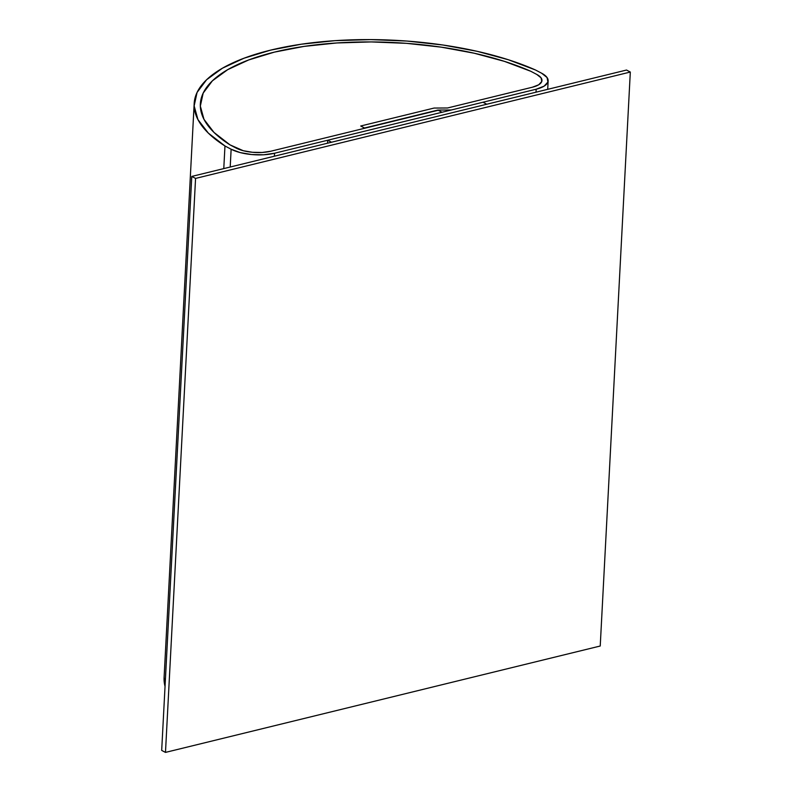 <?xml version="1.0" encoding="UTF-8"?>
<svg xmlns="http://www.w3.org/2000/svg" width="792" height="792" viewBox="0 0 792 792"><rect width="100%" height="100%" fill="white"/><g stroke="black" fill="none" stroke-linecap="round" stroke-linejoin="round"><path stroke-width="1.19" d="M274.388 156.212L274.537 153.242A30.977 11.553 -177 0 1 231.135 149.233L230.205 167.023L231.135 149.233L224.968 145.975L231.135 149.233L240.253 152.599L251.698 154.549L263.736 154.777L274.537 153.242L442.035 112.256L438.243 110.256L270.745 151.242A24.78 9.247 -177 0 1 236.026 148.035L230.026 144.877A191.337 71.369 -177 0 1 200.356 103.881A191.337 71.369 -177 0 1 322.849 44.104A191.337 71.369 -177 0 1 530.788 71.28L536.778 74.438A24.78 9.247 -177 0 1 541.966 80.527A24.78 9.247 -177 0 1 532.382 87.219L447.559 107.979L434.075 108.059L360.716 126.007L364.508 128.007L437.867 110.058L451.351 109.979L536.174 89.219L536.016 92.189L536.174 89.219L451.351 109.979L437.867 110.058L364.508 128.007L360.716 126.007L434.075 108.059L447.559 107.979L532.382 87.219L538.708 84.784L541.768 81.497L541.094 77.864L536.778 74.438L530.788 71.28L504.415 61.36L474.21 53.222L441.193 47.144L406.484 43.342L371.27 41.927L336.739 42.966L304.059 46.401L274.349 52.133L248.619 59.974L227.74 69.637L212.424 80.804L203.178 93.09L200.336 106.088L203.98 119.344L213.989 132.422L230.026 144.877L243.312 150.727L252.48 152.282L262.112 152.47L270.745 151.242L438.243 110.256L442.035 112.256L274.537 153.242L274.388 156.212M223.78 168.587L224.968 145.975A197.535 73.676 -177 0 1 194.169 103.554A197.535 73.676 -177 0 1 320.76 41.837A197.535 73.676 -177 0 1 535.501 69.993L541.669 73.24L535.501 69.993L508.286 59.727L477.091 51.302L442.985 45.015L407.118 41.065L370.725 39.6L335.036 40.659L301.267 44.213L270.557 50.143L243.976 58.232L222.404 68.221L206.583 79.764L197.06 92.466L194.149 105.9L197.95 119.612L208.345 133.115L224.968 145.975L223.78 168.587M194.169 103.554L164.093 677.526A197.535 73.676 3 0 0 165.043 686.397L164.102 677.338M541.669 73.24A30.977 11.553 -177 0 1 548.143 80.843A30.977 11.553 -177 0 1 536.174 89.219L544.084 86.17L547.906 82.061L547.064 77.527L541.669 73.24M536.778 74.438A24.78 9.247 -177 0 1 541.966 80.527A24.78 9.247 -177 0 1 532.382 87.219L447.559 107.979L434.075 108.059L360.716 126.007L364.884 128.205L270.745 151.242A24.78 9.247 -177 0 1 236.026 148.035L230.026 144.877A191.337 71.369 -177 0 1 200.356 103.881A191.337 71.369 -177 0 1 322.849 44.104A191.337 71.369 -177 0 1 530.788 71.28L536.778 74.438L541.094 77.864L541.768 81.497L538.708 84.784L532.382 87.219L447.559 107.979L434.075 108.059L360.716 126.007L364.884 128.205L270.745 151.242L262.112 152.47L252.48 152.282L243.312 150.727L230.026 144.877L213.989 132.422L203.98 119.344L200.336 106.088L203.178 93.09L212.424 80.804L227.74 69.637L248.619 59.974L274.349 52.133L304.059 46.401L336.739 42.966L371.27 41.927L406.484 43.342L441.193 47.144L474.21 53.222L504.415 61.36L530.788 71.28L536.778 74.438M331.511 142.233L327.72 140.233L327.561 143.194L327.72 140.233L482.991 102.237L486.783 104.237L331.511 142.233L327.72 140.233L482.991 102.237L486.783 104.237L331.511 142.233M195.565 178.418L191.773 176.428L161.687 750.4L165.478 752.4L195.565 178.418L165.478 752.4L600.227 646.015L630.313 72.042L195.565 178.418L191.773 176.428L626.522 70.043L630.313 72.042L600.227 646.015L165.478 752.4L161.687 750.4L191.773 176.428L626.522 70.043L630.313 72.042L195.565 178.418M547.708 89.328L548.143 81.012"/></g></svg>
